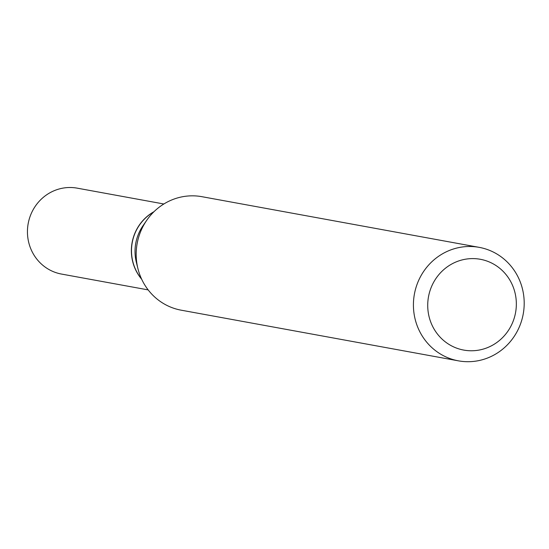 <?xml version="1.0" encoding="UTF-8"?>
<svg xmlns="http://www.w3.org/2000/svg" width="549" height="549" viewBox="0 0 549 549"><rect width="100%" height="100%" fill="white"/><g stroke="black" fill="none" stroke-linecap="round" stroke-linejoin="round"><path stroke-width="0.82" d="M163.863 203.988L77.217 188.156A43.666 41.868 100.4 0 0 31.307 213.417A43.666 41.868 100.4 0 0 61.522 274.068L148.168 289.899M154.022 211.674A43.666 41.868 100.4 0 0 135.232 232.405A43.666 41.868 100.4 0 0 141.676 279.228M453.453 346.81A46.15 44.249 100.4 0 0 512.258 323.388A46.15 44.249 100.4 0 0 490.614 262.559A46.15 44.249 100.4 0 0 431.802 285.988A46.15 44.249 100.4 0 0 453.453 346.81M445.582 356.754A57.686 55.312 100.4 0 0 458.436 360.844A57.686 55.312 100.4 0 0 521.55 320.884A57.686 55.312 100.4 0 0 492.034 251.442A57.686 55.312 100.4 0 0 479.174 247.352A57.686 55.312 100.4 0 0 416.067 287.312A57.686 55.312 100.4 0 0 445.582 356.754M479.174 247.352L201.943 196.693A57.686 55.312 100.4 0 0 146.768 220.252A57.686 55.312 100.4 0 0 137.929 268.639A57.686 55.312 100.4 0 0 168.344 306.095A57.686 55.312 100.4 0 0 181.197 310.185L458.436 360.844M153.775 211.907A43.666 41.868 100.4 0 0 141.532 278.919M146.768 220.252L143.042 225.646A43.666 41.868 100.4 0 0 136.351 262.271L137.929 268.639"/></g></svg>
